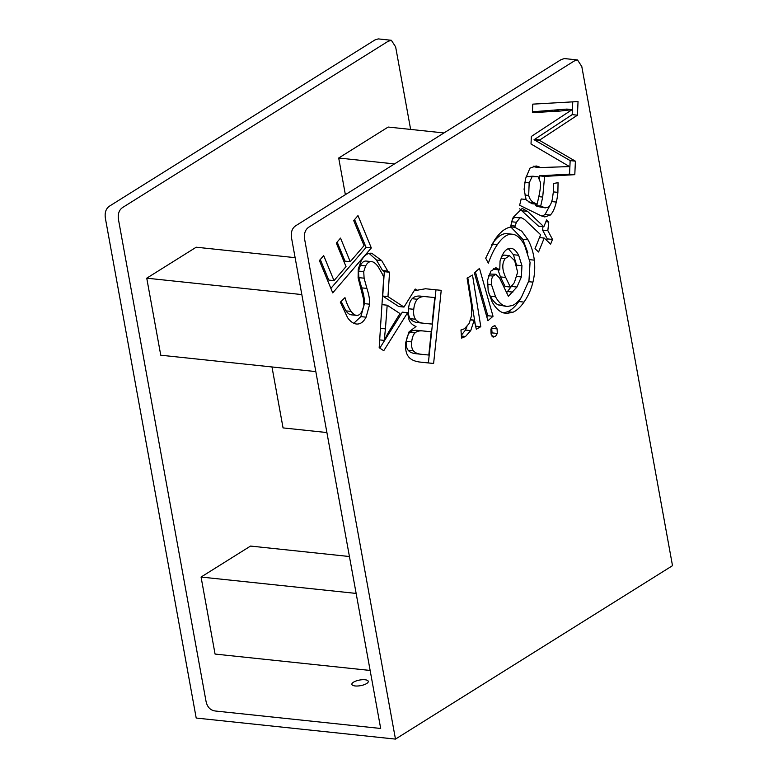<?xml version="1.0" encoding="UTF-8"?>
<svg xmlns="http://www.w3.org/2000/svg" width="778" height="778" viewBox="0 0 778 778"><rect width="100%" height="100%" fill="white"/><g stroke="black" fill="none" stroke-linecap="round" stroke-linejoin="round"><path stroke-width="1.17" d="M474.21 320.128L470.729 330.611L465.526 336.475L461.549 338.129L460.965 329.95A27.074 16.562 96 0 0 464.651 328.549L469.153 323.492L471.653 315.255L471.507 305.705L467.092 278.145L472.509 275.033L480.785 326.682L476.331 329.24L474.21 320.128L470.69 319.758M479.491 268.4L493.028 316.276L487.913 320.721L474.366 272.845L479.491 268.4M350.256 261.69L364.046 245.634L353.708 220.582L357.987 215.613L371.32 247.939L332.731 292.888L319.398 260.552L323.667 255.583L334.005 280.625L346.035 266.611L336.31 243.028L340.531 238.107L350.256 261.69L345.014 261.136L337.146 242.055M574.183 61.024L309.022 227.02C305.132 229.539 303.712 233.857 304.762 239.974L395.467 739.1L196.202 718.045L105.497 218.929C104.437 212.812 105.857 208.494 109.756 205.966L374.908 39.97L378.244 38.9L391.353 40.281L388.028 41.351L122.866 207.356C118.966 209.866 117.546 214.193 118.606 220.31L205.956 700.949C207.143 707.027 210.323 710.382 215.496 711.024L380.685 728.471L291.653 238.593C290.593 232.486 292.013 228.158 295.912 225.63L561.074 59.634L564.4 58.564L577.519 59.955L574.183 61.024M577.519 59.945L581.798 66.548L672.503 565.674L395.467 739.1M574.806 174.671L544.6 176.392L542.713 197.067L540.71 206.112L545.29 207.872L548.509 207.016C550.075 205.839 551.32 203.35 552.254 199.538L553.459 191.262A66.626 40.738 96 0 0 553.518 183.452L558.05 182.704L557.884 192.37A39.221 23.982 96 0 1 556.309 202.066C554.743 208.446 552.73 212.773 550.279 215.059L544.804 216.936L541.099 215.788L519.636 205.266L521.182 198.964L526.084 199.469L524.1 189.268L525.481 178.862L529.944 168.145L536.139 165.957L538.901 166.793A19.946 12.195 -84 0 1 540.175 167.562L569.535 166.58L531.014 143.988L531.355 136.442L572.122 109.64L559.859 111.079L532.405 112.645L532.784 104.135L578.035 101.558L577.432 115.183L539.329 140.273L575.399 161.163L574.806 174.671L569.564 174.116L539.358 175.838L544.6 176.392M511.632 227.05L510.776 226.233L511.593 222.304A27.094 16.571 96 0 1 513.208 217.363L522.174 208.426L527.552 211.373L543.841 226.758L546.584 219.931L548.782 222.002L547.829 230.638L552.516 239.439L550.63 244.136L544.201 238.068L538.58 252.004L535.021 248.639L540.632 234.703L524.479 219.445L521.377 217.762L519.947 217.937L516.407 222.275L515.133 226.048A37.13 22.708 96 0 0 514.793 227.283L521.766 231.202L528.029 239.828C531.345 246.004 533.436 252.782 534.301 260.153C535.176 267.515 534.71 274.848 532.93 282.142C531.15 289.426 528.174 296.078 524.002 302.088C520.511 307.115 516.816 310.51 512.916 312.279L506.05 313.515L501.615 312.163C497.988 310.325 494.798 306.833 492.036 301.699L488.156 290.914L487.641 279.963L490.879 271.114L496.208 267.856M495.314 267.865L499.777 269.587L500.05 260.922L503.395 253.083C505.856 249.534 508.452 247.949 511.165 248.328C513.879 248.717 516.378 251.031 518.663 255.281L521.95 265.697L521.377 276.949L516.942 287.033L508.374 296.272L499.505 277.931L495.849 274.255L493.028 276.083C491.589 278.164 491.093 281.101 491.55 284.884L495.557 296.768C497.852 301.028 500.468 303.916 503.385 305.423L506.974 306.522L512.469 305.521C515.6 304.081 518.576 301.319 521.406 297.254L528.972 280.527L530.051 262.4L524.586 245.235C520.706 238.029 516.436 234.343 511.768 234.188C507.1 234.022 502.316 237.484 497.395 244.574C493.952 249.534 490.947 255.729 488.37 263.159L485.696 258.189L494.798 239.741C500.701 231.231 506.575 226.991 512.42 227.03M506.527 233.633L512.42 234.227L506.527 233.633C501.859 233.468 497.064 236.94 492.153 244.02L491.492 244.992M491.093 334.083L490.908 329.522A5.368 3.277 96 0 1 492.659 326.488L495.148 325.846L497.093 328.88L497.298 333.441L495.489 336.475L493.058 337.117L491.093 334.083M494.633 325.719L494.098 325.739M420.538 362.149L420.869 362.178C414.869 361.576 410.687 359.679 408.333 356.489C405.98 353.3 405.124 348.593 405.776 342.359L409.053 331.836L416.006 326.507C412.661 325.194 410.327 322.977 409.014 319.884L407.594 312.707L383.758 350.713L379.178 347.708L383.729 277.338A57.805 35.35 96 0 0 382.241 273.846L378.098 266.63C375.638 263.285 373.333 261.612 371.194 261.593C369.054 261.573 367.197 263.022 365.621 265.94L363.725 271.629L364.104 278.193L366.905 288.405C368.898 294.502 369.822 299.763 369.696 304.198L366.098 317.171C363.657 321.693 360.749 323.988 357.384 324.047C354.019 324.105 350.761 322.004 347.62 317.735L340.317 302.185L344.985 297.634C346.677 303.527 348.748 308.127 351.179 311.424C353.124 314.069 355.04 315.391 356.946 315.401C358.843 315.411 360.515 314.079 361.955 311.404L363.871 305.783L363.657 299.54L358.113 277.872L358.24 269.1L361.148 260.961C363.871 255.894 367.051 253.317 370.698 253.2L371.748 253.249L381.677 260.552L387.765 271.075L389.545 272.232L387.969 296.593L403.986 307.067L415.219 289.027L417.086 290.243L425.498 288.755L441.223 290.34L433.618 363.472L420.704 362.159M351.286 314.827L356.946 315.401M365.952 261.038L371.602 261.612L365.952 261.038C363.803 261.019 361.945 262.468 360.379 265.386L358.483 271.075L358.862 277.639L361.663 287.85C363.647 293.948 364.581 299.209 364.454 303.644L360.846 316.617L353.805 323.278M355.468 323.843L356.421 324.008M410.638 129.43L395.642 46.884L391.353 40.281M271.979 366.963L283.056 427.91L326.906 432.549M295.125 257.664L196.221 247.209L146.75 278.184L160.754 355.206L315.829 371.592M443.966 132.95L388.173 127.047L338.702 158.022L345.364 194.675M370.134 670.451L215.068 654.065L201.064 577.043L250.535 546.068L349.429 556.523M366.632 683.551A8.334 2.849 169.7 0 1 357.715 686.001A8.334 2.849 169.7 0 1 351.88 684.348A8.334 2.849 169.7 0 1 359.562 680.06A8.334 2.849 169.7 0 1 368.276 681.372A8.334 2.849 169.7 0 1 366.632 683.551M301.825 294.57L146.75 278.184M394.495 163.915L338.702 158.022M356.139 593.42L201.064 577.043M532.444 111.789L566.87 109.085L572.122 109.64M526.356 176.577L538.094 176.762L532.842 176.207L526.356 176.577L525.928 177.189M532.23 176.421L529.166 182.879L528.69 195.443C529.565 198.983 531.442 201.463 534.311 202.863L537.151 204.254L538.862 196.357C540.214 190.24 540.729 185.543 540.399 182.266L538.094 176.762M525.52 199.411L531.899 203.7L537.151 204.254M539.358 175.838L539.621 179.008M535.789 204.118L535.468 205.557L537.335 206.471L545.29 207.872M549.978 205.392L545.038 214.504L542.042 216.206M533.601 166.22L533.659 166.239A19.946 12.195 -84 0 1 534.933 167.007L540.175 167.562M572.754 101.86L572.19 114.629L534.087 139.719L570.157 160.608L575.399 161.163M570.157 160.608L569.564 174.116M534.087 139.719L539.329 140.273M534.107 139.32L539.349 139.875M572.19 114.629L577.432 115.183M535.468 205.557L540.71 206.112M320.283 259.521L328.754 280.07L334.005 280.625M330.874 288.385L366.078 247.385L371.32 247.939M366.078 247.385L354.593 219.552M475.407 271.95L487.787 315.722L493.028 316.276M487.787 315.722L486.746 316.627M519.646 208.796L538.6 226.203L543.841 226.758M511.516 226.933L514.793 227.283M521.377 217.762L514.705 217.383L512.537 219.153M521.756 296.739L518.761 301.533C515.269 306.561 511.574 309.955 507.664 311.725L503.454 312.941M510.922 227.108L522.777 239.274L527.892 252.86M488.477 292.343L490.315 296.214C492.61 300.483 495.226 303.362 498.144 304.869L506.974 306.522M495.849 274.255L489.245 274.031M513.13 284.194L506.624 292.635M508.335 248.659L513.422 254.737L516.796 265.872M493.476 268.507L494.293 269.382L499.534 269.937M497.978 269.772L500.449 276.9L505.078 286.489L510.329 287.033A27.279 16.688 96 0 0 514.404 282.492L517.642 272.193L514.686 260.747L509.551 255.67L505.185 258.578C501.849 263.372 502.024 269.665 505.69 277.454L510.329 287.033M500.449 276.9L505.69 277.454M509.551 255.67L504.309 255.116L501.674 256.059M539.485 237.572L544.201 238.068M542.966 226.661L542.587 230.084L547.274 238.885L552.516 239.439M547.274 238.885L546.662 240.392M542.587 230.084L547.829 230.638M545.874 221.691L548.782 222.002M491.657 327.703L492.056 332.887L491.278 334.705M466.956 326.672L465.487 330.057L461.344 335.221M470.641 319.914L473.967 320.273M475.611 326.138L480.785 326.682M467.782 277.746L475.387 325.185M414.616 289.99L417.086 290.243M379.79 348.116L402.352 312.153L407.594 312.707M431.226 331.788L422.969 330.951C419.459 330.592 416.814 331.253 415.034 332.926C413.244 334.608 412.136 337.594 411.688 341.892C411.27 345.889 411.844 348.865 413.41 350.81C414.966 352.745 417.64 353.912 421.413 354.291L428.814 355.04L431.226 331.788L417.718 330.397C414.217 330.037 411.572 330.699 409.792 332.371C408.003 334.054 406.894 337.039 406.447 341.338C406.028 345.335 406.602 348.311 408.158 350.256C409.724 352.191 412.389 353.358 416.162 353.737L421.199 354.272M421.413 354.291L416.162 353.737M434.785 297.585L425.761 296.671C422.172 296.311 419.391 297.167 417.416 299.267C415.452 301.358 414.227 304.704 413.75 309.304C413.293 313.66 413.877 316.986 415.491 319.252C417.115 321.528 419.76 322.851 423.436 323.22L432.033 324.086L434.785 297.585L420.509 296.117C416.92 295.757 414.149 296.613 412.175 298.713C410.21 300.804 408.985 304.149 408.508 308.749C408.051 313.106 408.635 316.432 410.249 318.698C411.863 320.974 414.518 322.296 418.185 322.666L423.261 323.201M423.436 323.22L418.185 322.666M381.959 304.645L387.181 305.2L399.96 313.553L389.088 331.263A148.793 90.987 96 0 0 384.244 340.385L379.683 339.898M341.124 301.387L345.928 310.869C347.883 313.515 349.799 314.837 351.705 314.847M369.132 253.414L376.435 259.998L382.523 270.52L387.765 271.075M435.981 289.815L428.377 362.918L433.618 363.472M428.377 362.918L419.585 362.023M403.986 307.067L398.735 306.513L382.727 296.039L387.969 296.593M382.523 270.52L384.303 271.678L382.727 296.039M384.303 271.678L389.545 272.232M380.423 328.335L385.421 328.87L384.244 340.385M387.181 305.2L385.421 328.87M554.617 110.525L559.859 111.079M524.722 182.402L529.166 182.879M524.917 195.045L528.69 195.443M529.069 202.309L534.311 202.863M538.794 196.659L542.713 197.067M537.335 206.471L542.577 207.026M553.43 191.903L557.884 192.37M551.69 201.57L556.309 202.066M545.038 214.504L550.279 215.059M533.659 166.239L538.901 166.793M522.31 210.828L527.552 211.373M510.864 225.591L515.133 226.048M511.73 221.779L516.407 222.275M514.705 217.383L519.947 217.937M518.761 301.533L524.002 302.088M507.664 311.725L512.916 312.279M528.68 281.685L532.93 282.142M529.633 259.658L534.301 260.153M522.777 239.274L528.029 239.828M492.153 244.02L497.395 244.574M498.144 304.869L503.385 305.423M490.315 296.214L495.557 296.768M487.407 284.447L491.55 284.884M488.633 275.626L493.028 276.083M507.626 291.555L512.867 292.11M511.7 286.479L516.942 287.033M517.107 276.491L521.377 276.949M516.709 265.142L521.95 265.697M513.422 254.737L518.663 255.281M500.828 258.111L505.185 258.578M491.92 336.096L495.489 336.475M492.056 332.887L497.298 333.441M491.852 328.326L497.093 328.88M461.403 336.038L465.526 336.475M465.487 330.057L470.729 330.611M408.158 350.256L413.41 350.81M406.447 341.338L411.688 341.892M409.792 332.371L415.034 332.926M417.718 330.397L422.969 330.951M408.508 308.749L413.75 309.304M410.249 318.698L415.491 319.252M412.175 298.713L417.416 299.267M420.509 296.117L425.761 296.671M345.928 310.869L351.179 311.424M360.846 316.617L366.098 317.171M364.454 303.644L369.696 304.198M361.663 287.85L366.905 288.405M358.862 277.639L364.104 278.193M358.483 271.075L363.725 271.629M360.379 265.386L365.621 265.94M376.435 259.998L381.677 260.552"/></g></svg>
